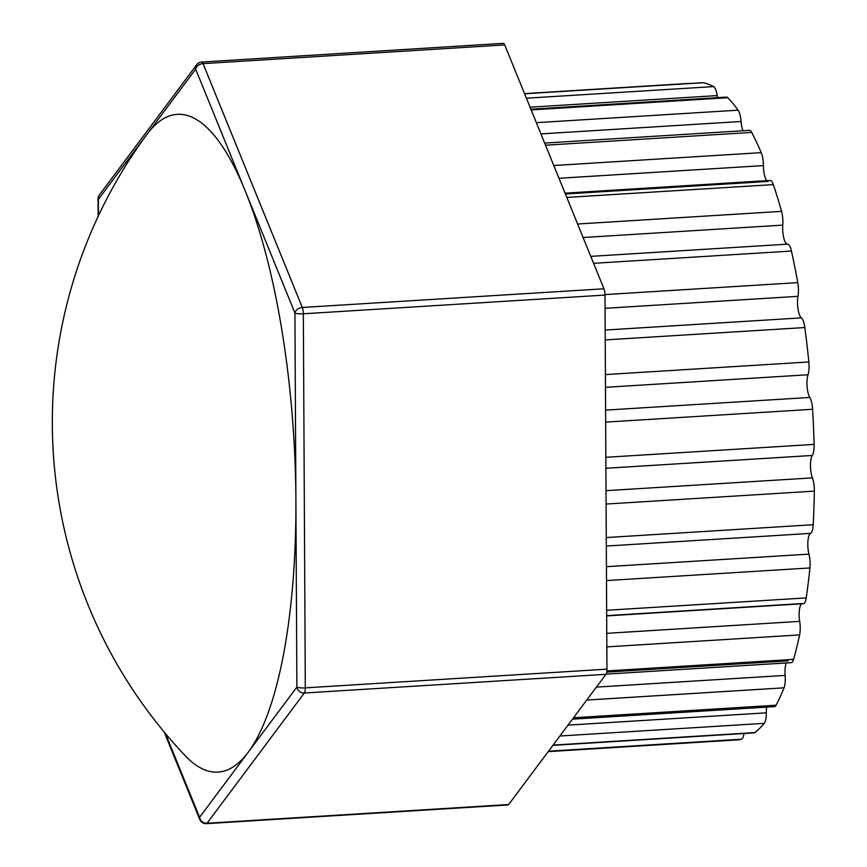 <?xml version="1.0" encoding="UTF-8"?>
<svg xmlns="http://www.w3.org/2000/svg" width="867" height="867" viewBox="0 0 867 867"><rect width="100%" height="100%" fill="white"/><g stroke="black" fill="none" stroke-linecap="round" stroke-linejoin="round"><path stroke-width="1.3" d="M99.391 194.967L99.391 194.967A6.719 6.08 36.8 0 0 98.361 199.399A6.719 1.225 179.7 0 1 98.058 199.031A6.719 6.719 0 0 1 99.391 194.967L196.69 64.743A6.719 6.08 -143.2 0 0 195.66 69.165L245.296 191.098A329.493 96.345 -93.5 0 0 147.011 134.277A329.493 96.345 -93.5 0 0 146.621 134.819A485 485 0 0 0 185.115 755.623A329.493 96.345 -93.5 0 0 248.233 752.22A329.493 96.345 -93.5 0 0 295.907 500.064A329.493 96.345 -93.5 0 0 245.296 191.098L294.921 313.02A6.719 4.855 -22.1 0 1 302.312 307.482A6.719 1.962 86.5 0 1 303.342 313.789A6.719 1.225 179.7 0 1 294.921 313.02L296.882 687.108A6.719 1.225 -0.3 0 0 305.303 687.867A6.719 1.962 86.5 0 1 304.328 693.015A6.719 6.08 -143.2 0 1 296.882 687.108L199.583 817.332A6.719 6.08 36.8 0 0 207.029 823.249A6.719 1.962 86.5 0 1 206.411 823.65A6.719 6.719 0 0 1 199.768 819.478A6.719 4.855 -22.1 0 1 199.583 817.332L165.499 733.601M206.411 823.65L508.062 804.944A6.719 1.962 -93.5 0 0 508.68 804.533L605.979 674.309A6.719 1.962 -93.5 0 0 606.954 669.161L604.993 295.073A6.719 1.962 -93.5 0 0 603.963 288.776L504.702 44.911A6.719 1.962 -93.5 0 0 503.315 43.35L201.664 62.056A6.719 1.962 86.5 0 1 203.051 63.627A6.719 4.855 157.9 0 0 195.66 69.165L98.361 199.399L98.448 215.731M606.315 546.047L810.537 533.389A13.449 3.934 -93.5 0 0 813.213 524.719A329.493 96.345 -93.5 0 0 814.351 491.134A13.449 3.934 -93.5 0 0 812.412 477.88L606.022 490.679M810.537 533.389A13.449 3.934 -93.5 0 0 808.954 554.121L606.423 566.682M606.672 615.906L803.384 603.703A13.449 3.934 -93.5 0 0 806.223 597.905A329.493 96.345 -93.5 0 0 809.919 567.95A13.449 3.934 -93.5 0 0 808.954 554.121M801.585 603.822A13.449 3.934 -93.5 0 0 799.677 621.368L606.77 633.333M606.098 674.136L791.257 662.648A13.449 3.934 -93.5 0 0 793.576 659.364A329.493 96.345 -93.5 0 0 799.612 634.915A13.449 3.934 -93.5 0 0 799.677 621.368M786.25 662.962A13.449 3.934 -93.5 0 0 785.144 675.404L596.42 687.108M572.469 719.155L774.459 706.638A13.449 3.934 -93.5 0 0 776.073 705.218A329.493 96.345 -93.5 0 0 784.05 687.824A13.449 3.934 -93.5 0 0 785.144 675.404M766.666 707.114A13.449 3.934 -93.5 0 0 766.287 712.837L568.015 725.126M552.897 745.36L754.062 732.886A13.449 3.934 -93.5 0 0 754.81 732.582A329.493 96.345 -93.5 0 0 764.239 723.338A13.449 3.934 -93.5 0 0 766.287 712.837M548.215 751.635L736.592 739.952A329.493 96.345 -93.5 0 0 741.393 739.237A13.449 3.934 -93.5 0 0 744.038 733.515M690.089 83.492A13.449 3.934 -93.5 0 0 689.503 83.373L524.524 93.614M530.051 107.194L717.182 95.587A13.449 3.934 -93.5 0 0 713.584 86.602A329.493 96.345 -93.5 0 0 703.115 82.723A13.449 3.934 -93.5 0 0 702.812 82.701L524.578 93.755M717.182 95.587A13.449 3.934 -93.5 0 0 717.562 97.646M540.932 133.908L741.079 121.499A13.449 3.934 -93.5 0 0 738.099 110.174A329.493 96.345 -93.5 0 0 727.749 97.722A13.449 3.934 -93.5 0 0 726.448 97.093L530.875 109.22M741.079 121.499A13.449 3.934 -93.5 0 0 742.986 130.765M558.987 178.277L763.415 165.597A13.449 3.934 -93.5 0 0 761.248 152.646A329.493 96.345 -93.5 0 0 751.667 132.413A13.449 3.934 -93.5 0 0 749.381 130.364L544.649 143.066M763.415 165.597A13.449 3.934 -93.5 0 0 766.829 180.65M583.101 237.515L782.793 225.127A13.449 3.934 -93.5 0 0 781.557 211.364A329.493 96.345 -93.5 0 0 773.353 184.617A13.449 3.934 -93.5 0 0 770.189 180.434L565.046 193.157M782.793 225.127A13.449 3.934 -93.5 0 0 787.496 244.158L590.774 256.361L787.539 244.158A13.449 3.934 -93.5 0 0 787.529 244.158M605.068 308.305L797.976 296.341A13.449 3.934 -93.5 0 0 797.759 282.631A329.493 96.345 -93.5 0 0 791.441 251.051A13.449 3.934 -93.5 0 0 787.539 244.158M797.976 296.341A13.449 3.934 -93.5 0 0 801.346 317.875L605.177 330.045M605.48 387.321L808.022 374.761A13.449 3.934 -93.5 0 0 808.846 361.962A329.493 96.345 -93.5 0 0 804.814 327.542A13.449 3.934 -93.5 0 0 801.346 317.875M808.022 374.761A13.449 3.934 -93.5 0 0 809.821 397.454L605.599 410.113M605.903 468.267L812.292 455.468A13.449 3.934 -93.5 0 0 814.102 444.392A329.493 96.345 -93.5 0 0 812.607 409.278A13.449 3.934 -93.5 0 0 809.821 397.454M812.292 455.468A13.449 3.934 -93.5 0 0 812.412 477.88M508.68 804.533L207.029 823.249L304.328 693.015L605.979 674.309M606.954 669.161L305.303 687.867L303.342 313.789L604.993 295.073M603.963 288.776L302.312 307.482L203.051 63.627L504.702 44.911M813.213 524.719L606.261 537.551M606.488 580.565L809.919 567.95M806.223 597.905L606.651 610.281M606.835 646.88L799.612 634.915M793.576 659.364L606.889 670.939M586.742 700.059L784.05 687.824M776.073 705.218L573.499 717.778M559.876 736.007L764.239 723.338M754.81 732.582L553.092 745.1M548.54 751.19L741.393 739.237M524.6 93.788L703.115 82.723M713.584 86.602L526.399 98.209M531.157 109.914L727.749 97.722M738.099 110.174L536.359 122.68M545.527 145.201L751.667 132.413M761.248 152.646L553.796 165.51M566.78 197.427L773.353 184.617M781.557 211.364L577.606 224.011M593.602 263.319L791.441 251.051M797.759 282.631L604.993 294.585M605.231 339.918L804.814 327.542M808.846 361.962L605.415 374.577M605.665 422.11L812.607 409.278M814.102 444.392L605.849 457.299M606.087 504.041L814.351 491.134M98.144 216.371L98.058 199.031M199.768 819.478L164.166 732.008M201.664 62.056A6.719 6.719 0 0 0 196.69 64.743M606.672 615.657L802.311 603.53M606.737 672.109L788.179 660.86M565.392 194.002L768.26 181.42"/></g></svg>
